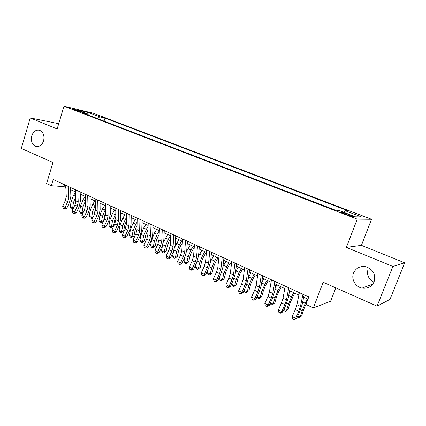 <?xml version="1.0" encoding="UTF-8"?>
<svg xmlns="http://www.w3.org/2000/svg" width="426" height="426" viewBox="0 0 426 426"><rect width="100%" height="100%" fill="white"/><g stroke="black" fill="none" stroke-linecap="round" stroke-linejoin="round"><path stroke-width="0.64" d="M43.601 140.857C41.982 145.181 39.416 147.029 35.901 146.406C32.067 144.638 30.683 141.107 31.758 135.809C33.372 131.432 35.97 129.584 39.554 130.255C43.33 132.06 44.682 135.59 43.601 140.857M373.948 282.134C368.431 279.126 366.488 274.727 368.117 268.939M374.097 281.772C371.696 286.741 367.697 288.844 362.105 288.082C355.396 286.895 350.981 279.051 353.543 273.007C356.008 267.858 360.162 265.771 366.003 266.745C373.197 269.488 375.897 274.498 374.097 281.772M73.938 109.7C77.995 111.143 80.226 111.772 80.636 111.591L79.247 110.968C75.221 109.535 72.99 108.912 72.564 109.088L73.938 109.7M371.541 219.284L93.656 113.332L63.991 106.18L357.238 219.145L371.541 219.284L361.424 245.339L346.37 247.394L392.9 266.447L404.7 262.794L361.424 245.339M404.7 262.794L390.014 299.366L377.069 306.14L323.164 282.246L313.355 307.892L330.608 301.273L335.789 287.843M58.724 123.7L30.241 117.943L21.3 148.44L52.973 162.482L46.615 183.515L51.349 185.725L64.054 186.641L65.822 187.456M392.9 266.447L377.069 306.14M313.355 307.892L305.948 304.436L308.786 296.965L53.229 179.538L51.349 185.725M350.172 215.071L346.801 213.777C342.35 212.153 340.326 211.621 340.741 212.175L347.51 214.992C352.004 216.632 354.033 217.169 353.596 216.605L350.172 215.071L349.874 215.849M88.033 114.956L87.756 113.998L82.032 112.645L335.624 210.22L338.776 210.385L355.508 216.813L361.552 216.946L345.289 210.726L348.148 210.881L105.004 118.082L99.705 116.825L97.692 118.668M87.756 113.998L76.994 109.865L89.109 112.773L99.705 116.825M346.37 247.394L357.238 219.145M30.241 117.943L57.143 128.956L63.991 106.18M70.594 189.661L75.455 191.902M80.232 194.107L85.264 196.429L83.033 199.773L85.397 200.87M90.051 198.638L95.259 201.04M100.051 203.255L105.435 205.742M110.238 207.957L115.808 210.529M120.617 212.744L126.384 215.407M131.192 217.627L137.156 220.38M141.975 222.601L148.141 225.45M152.961 227.676L159.345 230.62M164.17 232.846L170.767 235.892M175.592 238.118L182.424 241.27M187.248 243.502L194.315 246.76M199.139 248.986L206.445 252.357M211.275 254.588L218.831 258.076M223.655 260.302L231.478 263.912M236.297 266.138L244.386 269.871M249.205 272.097L257.576 275.957M262.389 278.178L271.048 282.177M275.856 284.392L284.813 288.53M289.611 290.745L298.882 295.021M303.674 297.231L307.934 299.201M64.63 184.772L64.054 186.641M344.133 212.441L345.289 210.726M104.056 121.117L105.004 118.082M89.109 112.773L88.762 115.233M302.945 294.281L300.447 306.4L298.812 311.236L295.671 318.265L296.634 318.547L299.755 311.555L302.199 304.34L304.169 294.845M299.366 292.635L296.922 304.744L295.303 309.569L292.167 316.577L295.671 318.265L294.073 319.708L292.678 319.031L292.167 316.577M296.634 318.547L294.073 319.708M306.342 303.403L303.711 309.398L301.714 315.852L300.208 317.114L302.21 310.634L305.293 303.253L307.535 299.015M297.79 315.959L300.208 317.114L299.1 317.95L297.726 317.295L297.439 316.747M303.365 298.722L304.058 297.412M288.753 287.763L286.469 299.835L284.882 304.627L281.772 311.582L282.795 311.901L285.894 304.984L288.264 297.827L290.069 288.365M285.255 286.155L283.024 298.216L281.448 303.003L278.343 309.931L281.772 311.582L280.223 313.025L278.854 312.365L278.343 309.931M282.795 311.901L280.638 313.153L280.223 313.025M274.871 281.384L272.794 293.407L271.255 298.168L268.167 305.037L269.253 305.389L272.326 298.551L274.626 291.448L276.266 282.023M271.447 279.807L269.418 291.826L267.89 296.576L264.812 303.424L268.167 305.037L266.665 306.486L265.329 305.836L264.812 303.424M269.253 305.389L267.107 306.624L266.665 306.486M261.287 275.137L259.407 287.119L257.911 291.842L254.855 298.637L255.994 299.02L259.04 292.257L261.276 285.207L262.762 275.819M257.938 273.598L256.106 285.569L254.62 290.282L251.569 297.06L254.855 298.637L253.395 300.085L252.085 299.451L251.569 297.06M255.994 299.02L253.859 300.234L253.395 300.085M247.991 269.03L246.303 280.963L244.854 285.649L241.814 292.369L243.012 292.779L246.036 286.091L248.204 279.094L249.545 269.743M244.71 267.523L243.065 279.445L241.627 284.121L238.597 290.825L241.814 292.369L240.402 293.812L239.119 293.195L238.597 290.825M243.012 292.779L240.887 293.972L240.402 293.812M294.717 293.099L290.01 302.95L288.093 309.361L285.484 311.427L284.137 310.783L283.679 309.926M283.945 309.335L286.533 310.575L288.461 304.137L291.506 296.837L293.748 292.651M289.11 293.381L290.351 291.08M285.484 311.427L288.093 309.361M281.282 286.9L278.593 291.837L276.602 296.629L274.754 303.003L272.15 305.037L270.835 304.404L270.206 303.259M270.393 302.854L273.151 304.175L274.999 297.779L278.008 290.548L280.255 286.426M275.228 287.992L276.927 284.887M272.15 305.037L274.754 303.003M268.13 280.83L265.435 285.697L263.465 290.447L261.686 296.773L259.093 298.78L257.805 298.163L257.016 296.746M257.123 296.512L260.041 297.907L261.82 291.554L264.791 284.398L267.038 280.324M261.692 282.582L263.779 278.822M259.093 298.78L261.686 296.773M255.243 274.882L252.549 279.685L250.6 284.387L248.89 290.676L246.308 292.651L245.041 292.044L244.098 290.372M244.135 290.298L247.202 291.767L248.912 285.452L251.846 278.37L254.098 274.349M248.475 277.193L250.903 272.88M246.308 292.651L248.89 290.676M234.976 263.05L233.469 274.935L232.058 279.584L229.05 286.235L230.301 286.666L233.294 280.052L235.402 273.109L236.6 263.795M231.765 261.575L230.301 273.449L228.906 278.087L225.897 284.717L229.05 286.235L227.681 287.672L226.424 287.065L225.897 284.717M230.301 286.666L228.187 287.848L227.681 287.672M242.618 269.051L239.923 273.801L238.001 278.455L236.355 284.701L233.778 286.645L232.537 286.054L231.515 284.264L231.691 283.599M231.515 284.264L234.619 285.75L236.265 279.483L239.162 272.464L241.42 268.502M235.562 271.868L238.288 267.054M233.778 286.645L236.355 284.701M222.228 257.192L220.897 269.03L219.534 273.641L216.546 280.223L217.846 280.681L220.817 274.136L222.862 267.246L223.927 257.97M219.086 255.749L217.792 267.571L216.44 272.177L213.458 278.737L216.546 280.223L215.221 281.661L213.985 281.069L213.458 278.737M217.846 280.681L215.742 281.842L215.221 281.661M230.248 263.343L227.548 268.029L225.652 272.64L224.071 278.844L221.499 280.761L220.285 280.18L219.252 278.402L219.715 276.565M219.252 278.402L222.297 279.855L223.879 273.625L226.738 266.681L228.996 262.767M222.936 266.617L225.929 261.351M221.499 280.761L224.071 278.844M209.746 251.457L208.586 263.247L207.254 267.826L204.294 274.333L205.646 274.818L208.591 268.343L210.577 261.5L211.509 252.267M206.669 250.041L205.545 261.814L204.224 266.388L201.269 272.88L204.294 274.333L203.005 275.771L201.802 275.185L201.269 272.88M205.646 274.818L203.548 275.963L203.005 275.771M218.123 257.746L215.423 262.373L213.548 266.937L212.026 273.103L209.464 274.994L208.271 274.424L207.233 272.656L207.931 269.791M207.233 272.656L210.215 274.083L211.738 267.89L214.566 261.01L216.823 257.15M210.582 261.436L213.815 255.76M209.464 274.994L210.215 274.083L212.026 273.103M197.52 245.839L196.519 257.576L195.23 262.123L192.291 268.561L193.686 269.072L196.61 262.661L198.537 255.872L199.341 246.675M194.501 244.449L193.537 256.175L192.259 260.712L189.33 267.134L192.291 268.561L191.04 269.999L189.858 269.424L189.33 267.134M193.686 269.072L191.604 270.196L191.04 269.999M206.232 252.261L203.537 256.83L201.679 261.351L200.22 267.475L197.664 269.339L196.498 268.779L195.449 267.022L196.338 263.252M195.449 267.022L198.378 268.417L199.837 262.272L202.632 255.456L204.89 251.638M198.489 256.356L201.94 250.28M197.664 269.339L198.378 268.417L200.22 267.475M185.539 240.333L184.692 252.022L183.441 256.532L180.528 262.906L181.966 263.438L184.863 257.096L186.737 250.355L187.419 241.196M182.584 238.975L181.774 250.648L180.528 255.153L177.621 261.511L180.528 262.906L179.314 264.338L178.153 263.779L177.621 261.511M181.966 263.438L179.894 264.546L179.314 264.338M194.256 247.415L191.881 251.393L190.049 255.872L188.643 261.958L186.098 263.795L184.953 263.247L183.899 261.495L184.937 256.926M183.899 261.495L186.764 262.869L188.17 256.756L190.933 250.009L193.186 246.239M186.615 251.425L190.3 244.907M186.098 263.795L186.764 262.869L188.643 261.958M173.797 234.939L173.1 246.574L171.886 251.052L168.994 257.363L170.475 257.916L173.35 251.638L175.171 244.95L175.736 235.828M170.901 233.608L170.235 245.232L169.031 249.7L166.145 255.989L168.994 257.363L167.817 258.79L166.678 258.241L166.145 255.989M170.475 257.916L168.414 259.008L167.817 258.79M182.301 243.006L180.454 246.063L178.638 250.499L177.291 256.548L174.756 258.358L173.632 257.821L172.567 256.079L173.755 250.706M172.567 256.079L175.379 257.421L176.731 251.351L179.458 244.668L181.716 240.946M174.953 246.681L178.883 239.636M174.756 258.358L175.379 257.421L177.291 256.548M162.29 229.651L161.731 241.233L160.554 245.68L157.684 251.926L159.207 252.496L162.061 246.281L163.829 239.646L164.282 230.567M159.446 228.341L158.925 239.918L157.753 244.354L154.894 250.579L157.684 251.926L156.544 253.353L155.426 252.815L154.894 250.579M159.207 252.496L157.151 253.576L156.544 253.353M170.613 238.592L169.239 240.834L167.45 245.232L166.151 251.239L164.404 252.687L163.627 253.028L162.524 252.501L161.454 250.765L162.801 244.465M161.454 250.765L164.212 252.085L165.506 246.052L168.206 239.428L170.464 235.754M163.446 242.266L167.684 234.47M163.627 253.028L164.212 252.085L166.151 251.239M151.006 224.465L150.586 235.999L149.441 240.413L146.597 246.59L148.152 247.186L150.985 241.036L152.705 234.444L153.051 225.402M148.216 223.181L147.833 234.705L146.693 239.108L143.855 245.275L146.597 246.59L145.484 248.017L144.393 247.49L143.855 245.275M148.152 247.186L146.113 248.251L145.484 248.017M159.186 234.188L156.475 240.062L155.229 246.031L152.71 247.794L151.629 247.277L150.554 245.552L151.784 239.566L154.441 233.017L156.699 229.396M150.554 245.552L153.259 246.846L154.505 240.855L157.167 234.289L159.335 230.796M152.71 247.794L153.259 246.846L155.229 246.031M147.998 229.8L145.703 234.987L144.505 240.919L141.996 242.66L140.937 242.154L139.85 240.434L141.038 234.492L143.663 228.001L145.916 224.422M139.85 240.434L142.508 241.707L143.706 235.748L146.342 229.247L148.11 226.43M141.996 242.66L142.508 241.707L144.505 240.919M137.044 225.439L135.133 230.008L133.982 235.903L131.485 237.623L130.441 237.122L129.355 235.413L130.489 229.507L133.088 223.075L135.34 219.539M129.355 235.413L131.959 236.659L133.109 230.743L135.713 224.3L137.119 222.084M131.485 237.623L131.959 236.659L133.982 235.903M139.941 219.379L139.653 230.865L138.541 235.243L135.718 241.361L137.31 241.973L140.122 235.887L141.794 229.342L142.034 220.343M137.204 218.123L136.954 229.593L135.846 233.965L133.029 240.072L135.718 241.361L134.643 242.783L133.567 242.266L133.029 240.072M137.31 241.973L135.282 243.028L134.643 242.783M129.089 214.39L128.929 225.823L127.848 230.173L125.047 236.233L126.676 236.861L129.461 230.833L131.086 224.337L131.229 215.375M126.405 213.16L126.282 224.582L125.207 228.922L122.411 234.966L125.047 236.233L124.003 237.649L122.949 237.144L122.411 234.966M126.676 236.861L124.658 237.9L124.003 237.649M118.439 209.501L118.407 220.881L117.358 225.2L114.578 231.201L116.239 231.845L119.003 225.876L120.585 219.427L120.627 210.508M115.808 208.293L115.808 219.662L114.764 223.97L111.99 229.955L114.578 231.201L113.561 232.612L112.528 232.117L111.99 229.955M116.239 231.845L114.232 232.873L113.561 232.612M126.32 221.121L124.754 225.125L123.652 230.983L121.165 232.676L120.143 232.186L119.046 230.487L120.137 224.619L122.709 218.24L124.956 214.747M119.046 230.487L121.607 231.712L122.704 225.833L125.287 219.443L126.357 217.771M121.165 232.676L121.607 231.712L123.652 230.983M107.996 204.698L108.082 216.03L107.059 220.317L104.301 226.259L105.994 226.925L108.742 221.009L110.275 214.603L110.227 205.726M105.414 203.516L105.531 214.832L104.514 219.108L101.761 225.04L104.301 226.259L103.316 227.67L102.304 227.18L101.761 225.04M105.994 226.925L103.997 227.931L103.316 227.67M115.808 216.887L114.567 220.327L113.513 226.147L111.032 227.819L110.03 227.34L108.928 225.647L109.972 219.816L112.517 213.495L114.759 210.045M108.928 225.647L111.442 226.85L112.496 221.009L115.808 213.501M111.032 227.819L111.442 226.85L113.513 226.147M97.746 199.991L97.948 211.269L96.952 215.524L94.215 221.408L95.941 222.09L98.662 216.232L100.153 209.874L100.014 201.035M95.211 198.825L95.44 210.093L94.455 214.337L91.723 220.21L94.215 221.408L93.257 222.819L92.261 222.335L91.723 220.21M95.941 222.09L93.949 223.086L93.257 222.819M105.51 212.75L104.567 215.615L103.614 221.041M103.385 221.547L101.084 223.054L100.099 222.58L98.992 220.897L99.993 215.103L102.512 208.836L104.753 205.423M98.992 220.897L101.463 222.074L102.469 216.27L105.472 209.267M101.084 223.054L101.463 222.074L103.433 221.44M87.681 195.369L87.996 206.594L87.026 210.817L84.311 216.648L86.063 217.345L88.768 211.541L90.221 205.225L89.992 196.429M85.195 194.224L85.535 205.439L84.577 209.656L81.867 215.471L84.311 216.648L83.384 218.053L82.404 217.579L81.867 215.471M86.063 217.345L84.087 218.33L83.384 218.053M95.413 208.724L94.024 215.263M93.054 217.351L91.313 218.373L90.344 217.91L89.236 216.232L90.195 210.471L92.687 204.262L94.923 200.886M89.236 216.232L91.659 217.388L92.628 211.621L95.339 205.076M91.313 218.373L91.659 217.388L93.262 216.898M77.809 190.827L78.224 202.004L77.287 206.2L74.587 211.972L76.371 212.686L79.055 206.935L80.466 200.667L80.157 191.908M75.365 189.708L75.812 200.87L74.875 205.055L72.186 210.817L74.587 211.972L73.687 213.373L72.729 212.909L72.186 210.817M76.371 212.686L74.401 213.655L73.687 213.373M85.519 204.81L84.577 209.656L87.026 210.817M82.91 213.229L81.717 213.772L80.764 213.314L79.651 211.647L80.573 205.923L83.033 199.773M79.651 211.647L82.032 212.787L82.958 207.052L85.402 200.934M81.717 213.772L82.032 212.787L83.288 212.42M68.112 186.375L68.629 197.494L67.718 201.663L65.04 207.382L66.85 208.106L69.513 202.414L70.881 196.189L70.492 187.467M65.716 185.273L66.259 196.381L65.348 200.54L62.681 206.248L65.04 207.382L64.166 208.783L63.224 208.325L62.681 206.248M66.85 208.106L64.89 209.07L64.166 208.783M75.817 201.067L75.306 203.995M73.011 209.049L72.287 209.251L71.355 208.804L70.237 207.148L71.115 201.461L73.554 195.358L75.477 192.509M70.237 207.148L72.574 208.266L73.464 202.568L75.652 196.849M72.287 209.251L72.574 208.266L73.501 208.005M346.487 214.597L346.801 213.777M300.447 306.4L296.922 304.744M298.812 311.236L295.303 309.569M300.49 309.819L302.21 310.634M302.678 302.039L305.293 303.253M286.469 299.835L283.024 298.216M284.882 304.627L281.448 303.003M272.794 293.407L269.418 291.826M271.255 298.168L267.89 296.576M259.407 287.119L256.106 285.569M257.911 291.842L254.62 290.282M246.303 280.963L243.065 279.445M244.854 285.649L241.627 284.121M286.618 303.269L288.461 304.137M288.7 295.532L291.506 296.837M273.039 296.853L274.999 297.779M275.026 289.163L278.008 290.548M259.748 290.575L261.82 291.554M261.633 282.928L264.791 284.398M246.734 284.424L248.912 285.452M248.651 276.884L251.846 278.37M233.469 274.935L230.301 273.449M232.058 279.584L228.906 278.087M233.986 278.402L236.265 279.483M236.036 271.005L239.162 272.464M220.897 269.03L217.792 267.571M219.534 273.641L216.44 272.177M221.499 272.502L223.879 273.625M223.671 265.254L226.738 266.681M208.586 263.247L205.545 261.814M207.254 267.826L204.224 266.388M209.267 266.724L211.738 267.89M211.557 259.61L214.566 261.01M196.519 257.576L193.537 256.175M195.23 262.123L192.259 260.712M197.275 261.058L199.837 262.272M199.682 254.082L202.632 255.456M184.692 252.022L181.774 250.648M183.441 256.532L180.528 255.153M185.523 255.509L188.17 256.756M188.042 248.662L190.933 250.009M173.1 246.574L170.235 245.232M171.886 251.052L169.031 249.7M174 250.067L176.731 251.351M176.625 243.347L179.458 244.668M161.731 241.233L158.925 239.918M160.554 245.68L157.753 244.354M162.737 244.742L165.506 246.052M165.426 238.134L168.206 239.428M150.586 235.999L147.833 234.705M149.441 240.413L146.693 239.108M151.784 239.566L154.505 240.855M154.441 233.017L157.167 234.289M141.038 234.492L143.706 235.748M143.663 228.001L146.342 229.247M130.489 229.507L133.109 230.743M133.088 223.075L135.713 224.3M139.653 230.865L136.954 229.593M138.541 235.243L135.846 233.965M128.929 225.823L126.282 224.582M127.848 230.173L125.207 228.922M118.407 220.881L115.808 219.662M117.358 225.2L114.764 223.97M120.137 224.619L122.704 225.833M122.709 218.24L125.287 219.443M108.082 216.03L105.531 214.832M107.059 220.317L104.514 219.108M109.972 219.816L112.496 221.009M112.517 213.495L115.047 214.677M97.948 211.269L95.44 210.093M96.952 215.524L94.455 214.337M99.993 215.103L102.469 216.27M102.512 208.836L104.993 209.997M87.996 206.594L85.535 205.439M90.195 210.471L92.628 211.621M92.687 204.262L95.126 205.401M78.224 202.004L75.812 200.87M77.287 206.2L74.875 205.055M80.573 205.923L82.958 207.052M68.629 197.494L66.259 196.381M67.718 201.663L65.348 200.54M71.115 201.461L73.464 202.568M73.554 195.358L75.631 196.322M35.901 146.406L37.216 146.603M362.105 288.082L372.867 284.014"/></g></svg>
